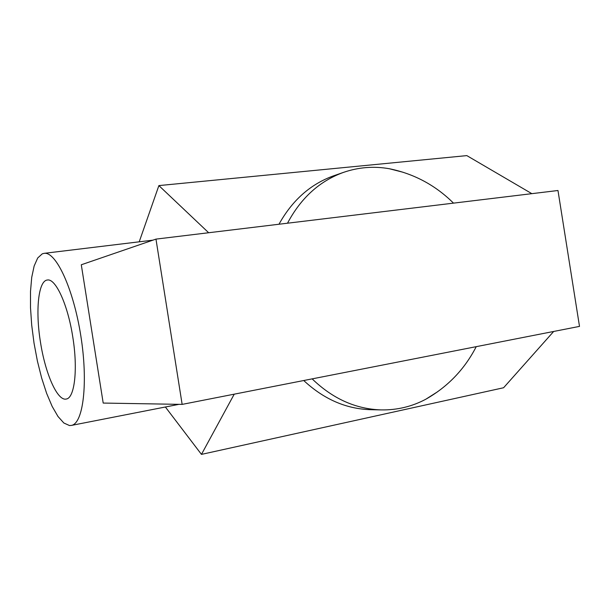 <?xml version="1.0" encoding="UTF-8"?>
<svg xmlns="http://www.w3.org/2000/svg" width="610" height="610" viewBox="0 0 610 610"><rect width="100%" height="100%" fill="white"/><g stroke="black" fill="none" stroke-linecap="round" stroke-linejoin="round"><path stroke-width="0.91" d="M40.466 342.118C45.239 373.465 57.393 401.327 66.254 399.031C74.626 398.17 78.057 369.21 72.781 337.002C67.847 304.733 55.632 278.259 47.405 280.02C38.27 280.577 35.319 310.833 40.466 342.118M69.494 425.544L71.477 425.399C83.303 423.454 88.297 382.592 80.802 335.729C73.452 288.843 56.074 251.526 44.225 253.325L42.296 253.806L37.713 257.969L34.152 265.99L31.72 277.375L30.5 291.473L30.5 307.623L31.697 325.092L34.03 343.14L37.393 361.021L41.648 378.009L46.634 393.366L52.155 406.397L57.98 416.47L63.852 423.004L69.494 425.544M303.734 380.518C323.773 399.192 346.061 408.921 370.598 409.691L381.204 409.905C397.072 410.164 411.941 406.611 425.803 399.237L437.774 391.643M312.152 378.871C332.724 398.742 355.737 409.081 381.204 409.905M234.232 394.167L201.46 454.389L503.593 387.746L553.674 331.459M201.46 454.389L165.379 407M139.217 241.812L158.882 185.593L466.825 155.611L531.851 193.667M158.882 185.593L208.666 232.745M403.027 172.249L389.287 168.726C373.831 165.996 358.588 167.209 343.575 172.355L333.556 175.832C310.459 184.159 292.266 200.293 278.983 224.244M155.969 239.112L81.29 264.77L103.197 403.065L182.146 404.392L579.5 326.388L557.975 190.503L155.969 239.112L182.146 404.392M343.575 172.355C319.617 181.01 300.921 197.96 287.501 223.214M71.477 425.399L178.974 404.338M44.225 253.325L152.965 240.149M425.795 399.237C447.801 386.77 464.614 369.241 476.235 346.663M453.504 203.138C435.479 185.257 414.068 173.781 389.287 168.718"/></g></svg>
